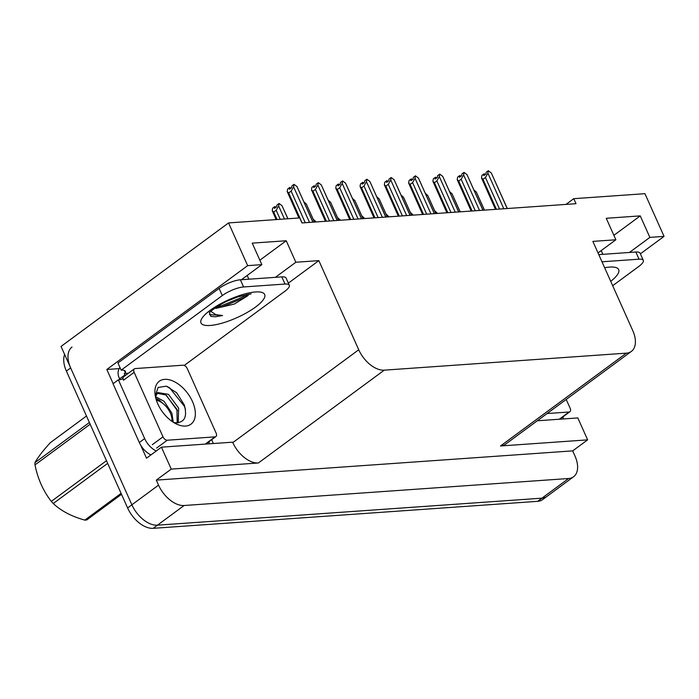 <?xml version="1.0" encoding="UTF-8"?>
<svg xmlns="http://www.w3.org/2000/svg" width="699" height="699" viewBox="0 0 699 699"><rect width="100%" height="100%" fill="white"/><g stroke="black" fill="none" stroke-linecap="round" stroke-linejoin="round"><path stroke-width="1.05" d="M573.573 476.77A24.552 14.391 -126.4 0 1 568.619 478.509L184.108 505.508A24.552 14.391 -126.4 0 1 158.551 485.132L156.305 480.117L572.691 450.872L574.936 455.888A24.552 14.391 -126.4 0 1 573.573 476.77L546.898 496.439A24.552 14.391 -126.4 0 1 541.943 498.177L157.432 525.176A24.552 14.391 -126.4 0 1 131.875 504.8L61.04 346.442L228.556 222.929L247.664 265.637L106.816 369.483L119.171 368.618M211.648 439.697L213.361 443.533M275.389 277.337L295.843 262.247L318.849 260.631L358.727 349.771L232.819 442.607L232.627 442.179L161.434 447.177L146.502 458.195L140.586 444.975M113.159 383.664L106.816 369.483M358.727 349.771A24.552 14.391 53.6 0 0 384.275 370.155L626.418 353.144L500.51 445.979L587.632 439.863L577.828 417.932L537.278 420.781M500.51 445.979A24.552 14.391 53.6 0 0 505.464 444.241L631.372 351.405A24.552 14.391 53.6 0 0 632.735 330.531L592.866 241.391L615.863 239.774L598.029 252.924M232.819 442.607A24.552 14.391 53.6 0 0 258.368 462.983L171.246 469.108L156.305 480.117M161.434 447.177L171.246 469.108M629.406 252.47L649.869 237.389L664.05 236.393L644.95 193.684L573.757 198.682L566.007 204.396M664.05 236.393L640.389 253.833M587.632 439.863L572.691 450.872M573.757 198.682L576.002 203.697L301.985 222.946L299.749 217.931L228.556 222.929M626.418 353.144A24.552 14.391 53.6 0 0 631.372 351.405M318.849 260.631L288.355 283.121M247.664 265.637L261.845 264.641L241.391 279.722M613.879 235.327L640.249 215.886L606.251 218.28L615.863 239.774M640.249 215.886L649.869 237.389M259.862 260.194L286.232 240.753L252.234 243.138L261.845 264.641M286.232 240.753L295.843 262.247M64.623 354.454A24.552 14.391 -126.4 0 0 66.388 371.09L127.611 507.946A24.552 14.391 -126.4 0 0 153.16 528.33L537.671 501.323A24.552 14.391 -126.4 0 0 542.625 499.584L546.898 496.439A24.552 14.391 -126.4 0 1 541.943 498.177L157.432 525.176A24.552 14.391 -126.4 0 1 131.875 504.8L70.651 367.936A24.552 14.391 -126.4 0 1 72.023 347.062M437.391 213.431L437.093 212.915L437.329 213.44M434.673 210.757L437.093 212.915M473.922 189.918L476.342 192.085L484.416 210.128M484.494 210.128L476.342 192.085M484.66 174.96L484.049 173.85L483.752 175.624L485.884 174.051L486.181 172.277L488.313 170.705L491.301 172.95L507.212 208.529M496.404 209.289L482.992 179.311L481.497 177.913L481.917 175.423L484.049 173.85M485.255 174.514L484.206 173.946M484.372 173.824L484.818 174.837M495.477 209.351L481.497 177.913M503.813 208.765L487.902 173.195L485.447 177.502L499.567 209.062M482.992 179.311L485.447 177.502M487.902 173.195L488.313 170.705M507.299 208.52L491.301 172.95M248.853 294.096L247.944 295.651L234.34 304.065L215.869 308.373M210.801 311.317L215.939 314.681L222.579 315.52L215.537 316.787L210.818 316.359L209.525 312.645M219.093 288.407L222.299 295.572L121.145 370.155L117.939 362.991L219.093 288.407A16.365 4.622 -24.1 0 1 240.386 279.792L281.819 276.883A16.365 4.622 -24.1 0 1 286.092 278.062L289.299 285.236A16.365 4.622 -24.1 0 1 284.982 291.168L184.239 365.446M222.299 295.572A16.365 4.622 -24.1 0 1 243.593 286.957L285.026 284.047A16.365 4.622 -24.1 0 1 289.299 285.236M121.145 370.155A16.365 4.622 -24.1 0 1 125.409 371.335A16.365 4.622 -24.1 0 1 125.374 372.698L124.308 373.484L128.485 373.196M209.123 441.558A16.365 9.594 -126.4 0 1 208.931 443.839M123.033 378.273A16.365 9.594 -126.4 0 1 122.57 378.648A16.365 9.594 -126.4 0 1 118.376 379.819L113.037 383.751L139.319 442.511A16.365 9.594 53.6 0 0 150.94 454.918M156.27 450.986A16.365 9.594 -126.4 0 1 144.658 438.579L118.376 379.819M119.94 367.456A8.187 6.212 86 0 0 118.979 377.425L119.616 378.858A16.365 9.594 -126.4 0 1 119.311 379.802M119.616 378.858L124.946 374.926A16.365 9.594 -126.4 0 1 124.553 376.097M124.308 373.484L124.946 374.926M124.37 370.453L125.374 372.698M214.908 308.137L221.994 306.905L244.117 297.835L248.713 294.48M217.162 306.66L221.487 305.769L243.61 296.699L246.904 294.419M209.385 314.602L222.579 315.52M413.1 215.143L412.803 214.619L413.039 215.143M410.392 212.461L412.803 214.619M388.81 216.847L388.522 216.332L388.749 216.847M386.101 214.165L388.522 216.332M364.529 218.551L364.231 218.036L364.459 218.551M361.811 215.869L364.231 218.036M340.238 220.255L339.941 219.739L340.177 220.264M337.521 217.581L339.941 219.739M449.632 191.622L452.052 193.789L460.125 211.841M460.213 211.832L452.052 193.789M425.341 193.335L427.762 195.493L435.835 213.544M435.923 213.536L427.762 195.493M401.06 195.038L403.472 197.197L411.554 215.248M411.632 215.24L403.472 197.197M376.77 196.742L379.19 198.909L387.263 216.952M387.342 216.952L379.19 198.909M460.37 176.664L459.759 175.554L459.461 177.328L461.593 175.755L461.89 173.981L464.022 172.408L467.011 174.654L482.922 210.233M472.113 210.993L458.71 181.015L457.207 179.617L457.627 177.127L459.759 175.554M460.973 176.218L459.916 175.659M460.082 175.536L460.536 176.541M471.187 211.063L457.207 179.617M479.523 210.478L463.612 174.899L461.157 179.206L475.276 210.775M458.71 181.015L461.157 179.206M463.612 174.899L464.022 172.408M483.009 210.233L467.011 174.654M436.08 178.367L435.468 177.258L435.171 179.04L437.303 177.459L437.6 175.685L439.741 174.112L442.72 176.366L458.64 211.937M447.832 212.697L434.42 182.719L432.917 181.321L433.336 178.839L435.468 177.258M436.683 177.922L435.626 177.363M435.792 177.24L436.246 178.245M446.897 212.767L432.917 181.321M455.232 212.181L439.322 176.602L436.866 180.91L450.986 212.479M434.42 182.719L436.866 180.91M439.322 176.602L439.741 174.112M458.719 211.937L442.72 176.366M411.79 180.071L411.178 178.97L410.881 180.744L413.022 179.171L413.319 177.397L415.451 175.825L418.43 178.07L434.35 213.649M423.542 214.41L410.13 184.422L408.635 183.024L409.046 180.543L411.178 178.97M412.393 179.634L411.344 179.066M411.51 178.944L411.956 179.949M422.615 214.471L408.635 183.024M430.951 213.885L415.031 178.306L412.585 182.614L426.705 214.182M410.13 184.422L412.585 182.614M415.031 178.306L415.451 175.825M434.428 213.641L418.43 178.07M387.499 181.784L386.897 180.674L386.599 182.448L388.731 180.875L389.028 179.101L391.16 177.529L394.149 179.774L410.06 215.353M399.251 216.113L385.839 186.135L384.345 184.737L384.756 182.247L386.897 180.674M388.102 181.338L387.054 180.77M387.22 180.648L387.665 181.661M398.325 216.174L384.345 184.737M406.661 215.589L390.75 180.01L388.294 184.326L402.414 215.886M385.839 186.135L388.294 184.326M390.75 180.01L391.16 177.529M410.147 215.344L394.149 179.774M157.808 403.926A26.684 15.649 -126.4 0 1 155.091 394.62A26.684 15.649 -126.4 0 1 168.38 379.583A26.684 15.649 -126.4 0 1 192.452 401.497A26.684 15.649 -126.4 0 1 176.943 424.249A26.684 15.649 -126.4 0 1 157.808 403.926M173.702 422.511A18.497 10.843 53.6 0 0 174.479 422.685C184.405 423.122 187.655 417.163 184.23 404.817L176.69 392.794L166.397 386.163L158.096 387.456L155.3 395.861M175.999 423.795L177.249 424.258M178.201 422.86L178.647 408.129L168.459 394.332L157.738 392.55L155.458 396.796M177.188 422.93L176.952 409.378L165.803 394.944L156.952 393.266M164.99 405.324L159.023 399.942L155.833 398.378M173.282 422.248L171.867 413.126L164.02 401.235L155.484 396.613M216.113 433.092A4.089 2.403 -126.4 0 1 215.886 436.569A4.089 2.403 -126.4 0 1 215.065 436.858L167.253 440.221A4.089 2.403 -126.4 0 1 162.989 436.823L134.147 372.331A4.089 2.403 -126.4 0 1 134.374 368.854A4.089 2.403 -126.4 0 1 135.195 368.565L183.007 365.201A4.089 2.403 -126.4 0 1 187.271 368.6L216.113 433.092M134.147 372.331L123.478 380.204A4.089 2.403 -126.4 0 1 123.706 376.717L134.374 368.854M162.832 403.419L159.529 400.265M177.415 410.741L166.301 395.267M185.488 409.553L184.414 406.311L169.525 387.735L166.345 386.145M121.504 494.307L86.693 519.977A44.186 25.907 -126.4 0 1 85.759 520.065A44.186 25.907 -126.4 0 1 84.815 520.108L121.084 493.363M86.484 416.019L50.214 442.764C42.56 451.266 37.475 457.897 34.95 462.642L89.385 422.511M156.384 400.239A15.588 9.139 -126.4 0 1 159.136 401.147A15.588 9.139 -126.4 0 1 171.902 418.456A15.588 9.139 -126.4 0 1 171.954 421.357M90.162 424.232L34.994 464.905A44.186 25.907 -126.4 0 1 34.95 462.642M107.672 463.376L53.229 503.516A44.186 25.907 -126.4 0 1 51.307 501.384L106.475 460.711M53.229 503.516C61.128 510.925 71.656 516.456 84.815 520.108M34.994 464.905C37.833 478.937 43.277 491.1 51.307 501.384M566.207 399.452L570.139 408.225A4.089 2.403 -126.4 0 1 569.903 411.702A4.089 2.403 -126.4 0 1 569.082 411.999L547.099 413.537M598.781 254.619L635.845 252.016A16.365 4.622 -24.1 0 1 640.109 253.204L643.316 260.369A16.365 4.622 -24.1 0 1 639 266.302L612.691 285.708M601.988 261.784L639.043 259.18A16.365 4.622 -24.1 0 1 643.316 260.369M563.149 416.691A16.365 9.594 -126.4 0 1 562.948 418.981M315.948 221.959L315.651 221.443L315.887 221.967M313.231 219.285L315.651 221.443M352.479 198.446L354.9 200.613L362.973 218.656M363.052 218.656L354.9 200.613M328.189 200.15L330.61 202.317L338.683 220.368M338.77 220.36L330.61 202.317M303.908 201.862L306.319 204.021L314.393 222.072M314.48 222.064L306.319 204.021M284.467 218.997L278.63 205.969L279.05 203.479L282.038 205.733L287.866 218.761M277.057 219.521L273.728 212.085L276.184 210.277L280.22 219.303M273.728 212.085L272.234 210.687L272.645 208.197L274.786 206.624L274.489 208.398L276.621 206.825L276.918 205.052L279.05 203.479M287.944 218.752L282.038 205.733M275.991 207.288L275.109 206.607L275.555 207.612M276.131 219.582L272.234 210.687M278.63 205.969L276.184 210.277M275.389 207.734L274.786 206.624M363.218 183.488L362.606 182.378L362.309 184.152L364.441 182.579L364.738 180.805L366.87 179.232L369.858 181.478L385.769 217.057M374.961 217.817L361.549 187.839L360.055 186.441L360.474 183.951L362.606 182.378M363.812 183.042L362.764 182.483M362.93 182.36L363.384 183.365M374.035 217.887L360.055 186.441M382.37 217.302L366.459 181.723L364.004 186.03L378.124 217.599M361.549 187.839L364.004 186.03M366.459 181.723L366.87 179.232M385.857 217.057L369.858 181.478M338.928 185.191L338.316 184.082L338.019 185.864L340.151 184.283L340.448 182.509L342.589 180.936L345.568 183.19L361.479 218.761M350.68 219.521L337.267 189.543L335.765 188.145L336.184 185.663L338.316 184.082M339.531 184.746L338.473 184.187M338.639 184.064L339.094 185.069M349.745 219.591L335.765 188.145M358.08 219.005L342.169 183.426L339.714 187.734L353.834 219.303M337.267 189.543L339.714 187.734M342.169 183.426L342.589 180.936M361.566 218.761L345.568 183.19M314.637 186.895L314.026 185.794L313.729 187.568L315.869 185.995L316.166 184.221L318.298 182.649L321.278 184.894L337.198 220.473M326.389 221.233L312.977 191.246L311.474 189.848L311.894 187.367L314.026 185.794M315.24 186.458L314.192 185.89M314.349 185.768L314.803 186.773M325.454 221.295L311.474 189.848M333.799 220.709L317.879 185.13L315.424 189.438L329.552 221.006M312.977 191.246L315.424 189.438M317.879 185.13L318.298 182.649M337.276 220.465L321.278 184.894M290.347 188.599L289.744 187.498L289.447 189.272L291.579 187.699L291.876 185.925L294.008 184.353L296.996 186.598L312.907 222.177M302.099 222.937L288.687 192.95L287.193 191.561L287.604 189.071L289.744 187.498M290.95 188.162L289.902 187.594M290.068 187.472L290.513 188.485M298.927 217.983L287.193 191.561M309.508 222.413L293.589 186.834L291.142 191.15L305.262 222.71M288.687 192.95L291.142 191.15M293.589 186.834L294.008 184.353M312.986 222.168L296.996 186.598M158.551 485.132L127.611 507.946M184.108 505.508L153.16 528.33M568.619 478.509L537.671 501.323M384.275 370.155L258.368 462.983M66.388 371.09L70.651 367.936M255.563 291.955A34.863 9.838 -24.1 0 1 255.467 307.123A34.863 9.838 -24.1 0 1 210.102 325.472A34.863 9.838 -24.1 0 1 210.198 310.304A34.863 9.838 -24.1 0 1 255.563 291.955M144.658 438.579L139.319 442.511M240.386 279.792L243.593 286.957M285.026 284.047L281.819 276.883M215.065 436.858L205.244 444.101M162.989 436.823L152.321 444.686M167.253 440.221L156.585 448.085M569.082 411.999L559.261 419.234M604.652 267.734A34.863 9.838 -24.1 0 1 609.58 267.088A34.863 9.838 -24.1 0 1 610.725 281.313M639.043 259.18L635.845 252.016M247.175 275.45L248.853 279.198M251.151 293.851L237.87 296.874L229.316 300.229C220.561 303.515 208.818 312.392 209.324 312.82L209.787 311.972M215.886 436.569L205.724 444.066M159.136 401.147L156.401 399.907M569.903 411.702L559.742 419.199M601.201 250.592L602.87 254.331"/></g></svg>
